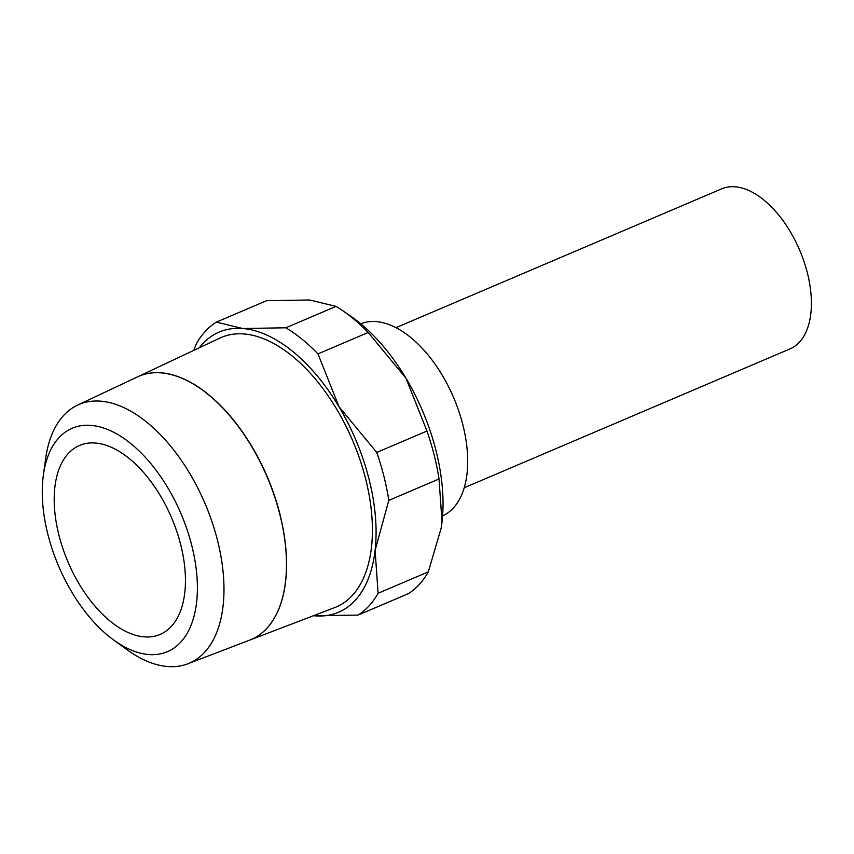 <?xml version="1.0" encoding="UTF-8"?>
<svg xmlns="http://www.w3.org/2000/svg" width="854" height="854" viewBox="0 0 854 854"><rect width="100%" height="100%" fill="white"/><g stroke="black" fill="none" stroke-linecap="round" stroke-linejoin="round"><path stroke-width="1.28" d="M280.027 514.77A143.098 78.451 66.9 0 1 249.752 640.094L334.736 607.568A146.504 80.308 66.9 0 0 365.726 479.265A146.504 80.308 66.9 0 0 219.884 338.077L137.643 376.817M191.851 545.823A121.417 66.559 66.9 0 1 113.518 639.902A121.417 66.559 66.9 0 1 47.803 534.07A121.417 66.559 66.9 0 1 43.351 475.262A121.417 66.559 66.9 0 1 111.607 431.249A121.417 66.559 66.9 0 1 191.851 545.823M43.351 475.262L45.582 458.929A140.622 77.084 66.9 0 1 77.575 405.116A140.622 77.084 66.9 0 1 217.567 540.646A140.622 77.084 66.9 0 1 187.816 663.793A140.622 77.084 66.9 0 1 126.851 649.606L113.518 639.902M187.816 663.793L249.667 640.126A143.098 78.44 -113.1 0 0 279.941 514.802A143.098 78.44 -113.1 0 0 137.483 376.892L77.575 405.116M388.805 500.391A163.146 89.435 -113.1 0 0 383.969 476.511A163.146 89.435 -113.1 0 0 376.763 452.439L339.006 406.728A152.268 83.468 66.9 0 1 369.141 479.553A152.268 83.468 66.9 0 1 375.087 550.392L388.805 500.391L439.02 478.987L442.03 521.858A152.268 83.468 -113.1 0 0 436.095 451.019A152.268 83.468 -113.1 0 0 405.949 378.194A152.268 83.468 -113.1 0 0 351.005 316.407L343.02 310.877A163.146 89.435 66.9 0 1 368.191 332.494L405.949 378.194L426.968 431.035A163.146 89.435 66.9 0 1 434.174 455.107A163.146 89.435 66.9 0 1 439.02 478.987M180.76 544.916A102.726 56.311 66.9 0 1 160.104 634.447A102.726 56.311 66.9 0 1 58.883 534.967A102.726 56.311 66.9 0 1 79.55 445.436A102.726 56.311 66.9 0 1 180.76 544.916M360.73 323.773A104.412 57.239 66.9 0 1 462.932 425.164A104.412 57.239 66.9 0 1 442.596 515.869M395.989 327.658L721.694 188.841A87.012 47.696 66.9 0 1 807.425 273.099A87.012 47.696 66.9 0 1 789.929 348.934L464.213 487.751M313.45 615.713L358.018 615.104A163.146 89.435 -113.1 0 0 378.108 593.263L375.087 550.392A152.268 83.468 66.9 0 1 314.902 615.841A152.268 83.468 66.9 0 1 313.471 615.702M199.281 347.781A152.268 83.468 66.9 0 1 242.739 328.512A152.268 83.468 66.9 0 1 339.006 406.728L317.976 353.887A163.146 89.435 -113.1 0 0 285.844 327.787L242.739 328.512L216.361 322.118A163.146 89.435 -113.1 0 0 196.271 343.959L193.773 350.386M216.361 322.118L266.565 300.715L309.682 299.989L336.06 306.383A163.146 89.435 66.9 0 1 343.02 310.877M441.176 528.082A152.268 83.468 -113.1 0 0 441.187 527.986A152.268 83.468 -113.1 0 0 442.03 521.858L441.155 528.167L428.313 571.87A163.146 89.435 66.9 0 1 408.223 593.711L358.018 615.104M428.313 571.87L378.108 593.263M426.968 431.035L376.763 452.439M317.976 353.887L368.191 332.494M336.06 306.383L285.844 327.787M138.295 376.529A143.098 78.451 66.9 0 1 280.112 514.738"/></g></svg>

